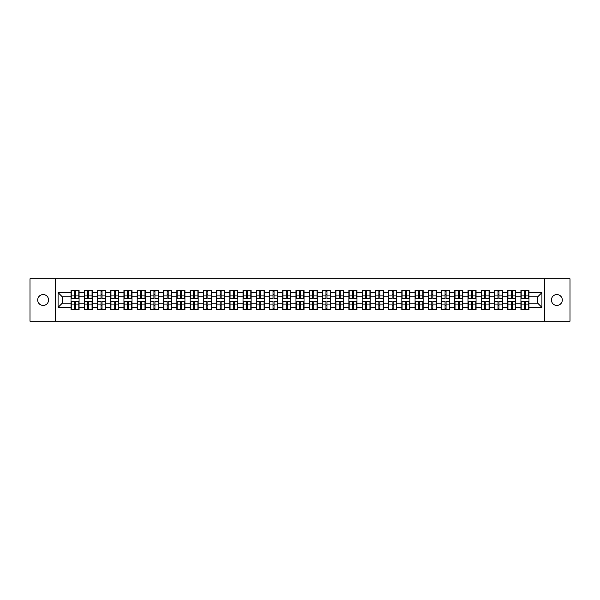 <?xml version="1.0" encoding="UTF-8"?>
<svg xmlns="http://www.w3.org/2000/svg" width="600" height="600" viewBox="0 0 600 600"><rect width="100%" height="100%" fill="white"/><g stroke="black" fill="none" stroke-linecap="round" stroke-linejoin="round"><path stroke-width="0.9" d="M556.852 305.43A5.43 5.43 0 0 1 551.423 300A5.43 5.43 0 0 1 556.852 294.57A5.43 5.43 0 0 1 562.283 300A5.43 5.43 0 0 1 556.852 305.43M43.148 305.43A5.43 5.43 0 0 1 37.718 300A5.43 5.43 0 0 1 43.148 294.57A5.43 5.43 0 0 1 48.578 300A5.43 5.43 0 0 1 43.148 305.43M544.725 321.21L570 321.21L570 278.79L544.725 278.79L544.725 321.21L55.275 321.21L55.275 278.79L30 278.79L30 321.21L55.275 321.21M544.725 278.79L55.275 278.79M537.683 303.135L537.683 296.865L528.99 296.865L528.99 303.135L537.683 303.135L541.92 307.38L541.92 292.62L528.99 292.62L528.99 290.415L520.928 290.415L520.928 296.865L515.752 296.865L515.752 303.135L520.928 303.135L520.928 296.865M541.92 307.38L528.99 307.38L528.99 309.585L520.928 309.585L520.928 307.38L515.752 307.38L515.752 309.585L507.697 309.585L507.697 307.38L502.522 307.38L502.522 309.585L494.46 309.585L494.46 307.38L489.285 307.38L489.285 309.585L481.23 309.585L481.23 307.38L476.055 307.38L476.055 309.585L468 309.585L468 307.38L462.825 307.38L462.825 309.585L454.763 309.585L454.763 307.38L449.588 307.38L449.588 309.585L441.533 309.585L441.533 307.38L436.357 307.38L436.357 309.585L428.303 309.585L428.303 307.38L423.127 307.38L423.127 309.585L415.065 309.585L415.065 307.38L409.89 307.38L409.89 309.585L401.835 309.585L401.835 307.38L396.66 307.38L396.66 309.585L388.597 309.585L388.597 307.38L383.423 307.38L383.423 309.585L375.368 309.585L375.368 307.38L370.192 307.38L370.192 309.585L362.138 309.585L362.138 307.38L356.962 307.38L356.962 309.585L348.9 309.585L348.9 307.38L343.725 307.38L343.725 309.585L335.67 309.585L335.67 307.38L330.495 307.38L330.495 309.585L322.44 309.585L322.44 307.38L317.265 307.38L317.265 309.585L309.202 309.585L309.202 307.38L304.028 307.38L304.028 309.585L295.972 309.585L295.972 307.38L290.798 307.38L290.798 309.585L282.735 309.585L282.735 307.38L277.56 307.38L277.56 309.585L269.505 309.585L269.505 307.38L264.33 307.38L264.33 309.585L256.275 309.585L256.275 307.38L251.1 307.38L251.1 309.585L243.038 309.585L243.038 307.38L237.862 307.38L237.862 309.585L229.808 309.585L229.808 307.38L224.632 307.38L224.632 309.585L216.577 309.585L216.577 307.38L211.403 307.38L211.403 309.585L203.34 309.585L203.34 307.38L198.165 307.38L198.165 309.585L190.11 309.585L190.11 307.38L184.935 307.38L184.935 309.585L176.873 309.585L176.873 307.38L171.697 307.38L171.697 309.585L163.642 309.585L163.642 307.38L158.468 307.38L158.468 309.585L150.413 309.585L150.413 307.38L145.238 307.38L145.238 309.585L137.175 309.585L137.175 307.38L132 307.38L132 309.585L123.945 309.585L123.945 307.38L118.77 307.38L118.77 309.585L110.715 309.585L110.715 307.38L105.54 307.38L105.54 309.585L97.477 309.585L97.477 307.38L92.302 307.38L92.302 309.585L84.248 309.585L84.248 307.38L79.073 307.38L79.073 309.585L71.01 309.585L71.01 307.38L58.08 307.38L58.08 292.62L71.01 292.62L71.01 296.865L62.318 296.865L62.318 303.135L71.01 303.135L71.01 296.865M520.928 292.62L515.752 292.62L515.752 290.415L507.697 290.415L507.697 292.62L502.522 292.62L502.522 290.415L494.46 290.415L494.46 292.62L489.285 292.62L489.285 290.415L481.23 290.415L481.23 292.62L476.055 292.62L476.055 290.415L468 290.415L468 292.62L462.825 292.62L462.825 290.415L454.763 290.415L454.763 292.62L449.588 292.62L449.588 290.415L441.533 290.415L441.533 292.62L436.357 292.62L436.357 290.415L428.303 290.415L428.303 292.62L423.127 292.62L423.127 290.415L415.065 290.415L415.065 292.62L409.89 292.62L409.89 290.415L401.835 290.415L401.835 292.62L396.66 292.62L396.66 290.415L388.597 290.415L388.597 292.62L383.423 292.62L383.423 290.415L375.368 290.415L375.368 292.62L370.192 292.62L370.192 290.415L362.138 290.415L362.138 292.62L356.962 292.62L356.962 290.415L348.9 290.415L348.9 292.62L343.725 292.62L343.725 290.415L335.67 290.415L335.67 292.62L330.495 292.62L330.495 290.415L322.44 290.415L322.44 292.62L317.265 292.62L317.265 290.415L309.202 290.415L309.202 292.62L304.028 292.62L304.028 290.415L295.972 290.415L295.972 292.62L290.798 292.62L290.798 290.415L282.735 290.415L282.735 292.62L277.56 292.62L277.56 290.415L269.505 290.415L269.505 292.62L264.33 292.62L264.33 290.415L256.275 290.415L256.275 292.62L251.1 292.62L251.1 290.415L243.038 290.415L243.038 292.62L237.862 292.62L237.862 290.415L229.808 290.415L229.808 292.62L224.632 292.62L224.632 290.415L216.577 290.415L216.577 292.62L211.403 292.62L211.403 290.415L203.34 290.415L203.34 292.62L198.165 292.62L198.165 290.415L190.11 290.415L190.11 292.62L184.935 292.62L184.935 290.415L176.873 290.415L176.873 292.62L171.697 292.62L171.697 290.415L163.642 290.415L163.642 292.62L158.468 292.62L158.468 290.415L150.413 290.415L150.413 292.62L145.238 292.62L145.238 290.415L137.175 290.415L137.175 292.62L132 292.62L132 290.415L123.945 290.415L123.945 292.62L118.77 292.62L118.77 290.415L110.715 290.415L110.715 292.62L105.54 292.62L105.54 290.415L97.477 290.415L97.477 292.62L92.302 292.62L92.302 290.415L84.248 290.415L84.248 292.62L79.073 292.62L79.073 290.415L71.01 290.415L71.01 292.62M520.928 303.135L520.928 307.38M515.752 303.135L515.752 307.38M515.752 292.62L515.752 296.865M502.522 303.135L507.697 303.135L507.697 296.865L502.522 296.865L502.522 307.38M507.697 303.135L507.697 307.38M507.697 292.62L507.697 296.865M502.522 292.62L502.522 296.865M489.285 303.135L494.46 303.135L494.46 296.865L489.285 296.865L489.285 307.38M494.46 303.135L494.46 307.38M494.46 292.62L494.46 296.865M489.285 292.62L489.285 296.865M476.055 303.135L481.23 303.135L481.23 296.865L476.055 296.865L476.055 307.38M481.23 303.135L481.23 307.38M481.23 292.62L481.23 296.865M476.055 292.62L476.055 296.865M462.825 303.135L468 303.135L468 296.865L462.825 296.865L462.825 307.38M468 303.135L468 307.38M468 292.62L468 296.865M462.825 292.62L462.825 296.865M449.588 303.135L454.763 303.135L454.763 296.865L449.588 296.865L449.588 307.38M454.763 303.135L454.763 307.38M454.763 292.62L454.763 296.865M449.588 292.62L449.588 296.865M436.357 303.135L441.533 303.135L441.533 296.865L436.357 296.865L436.357 307.38M441.533 303.135L441.533 307.38M441.533 292.62L441.533 296.865M436.357 292.62L436.357 296.865M423.127 303.135L428.303 303.135L428.303 296.865L423.127 296.865L423.127 307.38M428.303 303.135L428.303 307.38M428.303 292.62L428.303 296.865M423.127 292.62L423.127 296.865M409.89 303.135L415.065 303.135L415.065 296.865L409.89 296.865L409.89 307.38M415.065 303.135L415.065 307.38M415.065 292.62L415.065 296.865M409.89 292.62L409.89 296.865M396.66 303.135L401.835 303.135L401.835 296.865L396.66 296.865L396.66 307.38M401.835 303.135L401.835 307.38M401.835 292.62L401.835 296.865M396.66 292.62L396.66 296.865M383.423 303.135L388.597 303.135L388.597 296.865L383.423 296.865L383.423 307.38M388.597 303.135L388.597 307.38M388.597 292.62L388.597 296.865M383.423 292.62L383.423 296.865M370.192 303.135L375.368 303.135L375.368 296.865L370.192 296.865L370.192 307.38M375.368 303.135L375.368 307.38M375.368 292.62L375.368 296.865M370.192 292.62L370.192 296.865M356.962 303.135L362.138 303.135L362.138 296.865L356.962 296.865L356.962 307.38M362.138 303.135L362.138 307.38M362.138 292.62L362.138 296.865M356.962 292.62L356.962 296.865M343.725 303.135L348.9 303.135L348.9 296.865L343.725 296.865L343.725 307.38M348.9 303.135L348.9 307.38M348.9 292.62L348.9 296.865M343.725 292.62L343.725 296.865M330.495 303.135L335.67 303.135L335.67 296.865L330.495 296.865L330.495 307.38M335.67 303.135L335.67 307.38M335.67 292.62L335.67 296.865M330.495 292.62L330.495 296.865M317.265 303.135L322.44 303.135L322.44 296.865L317.265 296.865L317.265 307.38M322.44 303.135L322.44 307.38M322.44 292.62L322.44 296.865M317.265 292.62L317.265 296.865M304.028 303.135L309.202 303.135L309.202 296.865L304.028 296.865L304.028 307.38M309.202 303.135L309.202 307.38M309.202 292.62L309.202 296.865M304.028 292.62L304.028 296.865M290.798 303.135L295.972 303.135L295.972 296.865L290.798 296.865L290.798 307.38M295.972 303.135L295.972 307.38M295.972 292.62L295.972 296.865M290.798 292.62L290.798 296.865M277.56 303.135L282.735 303.135L282.735 296.865L277.56 296.865L277.56 307.38M282.735 303.135L282.735 307.38M282.735 292.62L282.735 296.865M277.56 292.62L277.56 296.865M264.33 303.135L269.505 303.135L269.505 296.865L264.33 296.865L264.33 307.38M269.505 303.135L269.505 307.38M269.505 292.62L269.505 296.865M264.33 292.62L264.33 296.865M251.1 303.135L256.275 303.135L256.275 296.865L251.1 296.865L251.1 307.38M256.275 303.135L256.275 307.38M256.275 292.62L256.275 296.865M251.1 292.62L251.1 296.865M237.862 303.135L243.038 303.135L243.038 296.865L237.862 296.865L237.862 307.38M243.038 303.135L243.038 307.38M243.038 292.62L243.038 296.865M237.862 292.62L237.862 296.865M224.632 303.135L229.808 303.135L229.808 296.865L224.632 296.865L224.632 307.38M229.808 303.135L229.808 307.38M229.808 292.62L229.808 296.865M224.632 292.62L224.632 296.865M211.403 303.135L216.577 303.135L216.577 296.865L211.403 296.865L211.403 307.38M216.577 303.135L216.577 307.38M216.577 292.62L216.577 296.865M211.403 292.62L211.403 296.865M198.165 303.135L203.34 303.135L203.34 296.865L198.165 296.865L198.165 307.38M203.34 303.135L203.34 307.38M203.34 292.62L203.34 296.865M198.165 292.62L198.165 296.865M184.935 303.135L190.11 303.135L190.11 296.865L184.935 296.865L184.935 307.38M190.11 303.135L190.11 307.38M190.11 292.62L190.11 296.865M184.935 292.62L184.935 296.865M171.697 303.135L176.873 303.135L176.873 296.865L171.697 296.865L171.697 307.38M176.873 303.135L176.873 307.38M176.873 292.62L176.873 296.865M171.697 292.62L171.697 296.865M158.468 303.135L163.642 303.135L163.642 296.865L158.468 296.865L158.468 307.38M163.642 303.135L163.642 307.38M163.642 292.62L163.642 296.865M158.468 292.62L158.468 296.865M145.238 303.135L150.413 303.135L150.413 296.865L145.238 296.865L145.238 307.38M150.413 303.135L150.413 307.38M150.413 292.62L150.413 296.865M145.238 292.62L145.238 296.865M132 303.135L137.175 303.135L137.175 296.865L132 296.865L132 307.38M137.175 303.135L137.175 307.38M137.175 292.62L137.175 296.865M132 292.62L132 296.865M118.77 303.135L123.945 303.135L123.945 296.865L118.77 296.865L118.77 307.38M123.945 303.135L123.945 307.38M123.945 292.62L123.945 296.865M118.77 292.62L118.77 296.865M105.54 303.135L110.715 303.135L110.715 296.865L105.54 296.865L105.54 307.38M110.715 303.135L110.715 307.38M110.715 292.62L110.715 296.865M105.54 292.62L105.54 296.865M92.302 303.135L97.477 303.135L97.477 296.865L92.302 296.865L92.302 307.38M97.477 303.135L97.477 307.38M97.477 292.62L97.477 296.865M92.302 292.62L92.302 296.865M79.073 303.135L84.248 303.135L84.248 296.865L79.073 296.865L79.073 307.38M84.248 303.135L84.248 307.38M84.248 292.62L84.248 296.865M79.073 292.62L79.073 296.865M71.01 303.135L71.01 307.38M62.318 303.135L58.08 307.38M58.08 292.62L62.318 296.865M528.99 303.135L528.99 307.38M528.99 292.62L528.99 296.865M541.92 292.62L537.683 296.865M78.817 290.415L78.817 298.56L75.555 298.56L75.555 290.415M74.535 290.415L74.535 298.56L71.265 298.56L71.265 290.415M74.535 291.517L75.555 291.517M75.555 294.653L74.535 294.653M71.265 309.585L71.265 301.44L74.535 301.44L74.535 309.585M75.555 309.585L75.555 301.44L78.817 301.44L78.817 309.585M75.555 308.483L74.535 308.483M74.535 305.347L75.555 305.347M92.047 290.415L92.047 298.56L88.785 298.56L88.785 290.415M87.765 290.415L87.765 298.56L84.502 298.56L84.502 290.415M87.765 291.517L88.785 291.517M88.785 294.653L87.765 294.653M105.285 290.415L105.285 298.56L102.015 298.56L102.015 290.415M101.002 290.415L101.002 298.56L97.733 298.56L97.733 290.415M101.002 291.517L102.015 291.517M102.015 294.653L101.002 294.653M118.515 290.415L118.515 298.56L115.252 298.56L115.252 290.415M114.233 290.415L114.233 298.56L110.962 298.56L110.962 290.415M114.233 291.517L115.252 291.517M115.252 294.653L114.233 294.653M131.745 290.415L131.745 298.56L128.483 298.56L128.483 290.415M127.462 290.415L127.462 298.56L124.2 298.56L124.2 290.415M127.462 291.517L128.483 291.517M128.483 294.653L127.462 294.653M144.983 290.415L144.983 298.56L141.712 298.56L141.712 290.415M140.7 290.415L140.7 298.56L137.43 298.56L137.43 290.415M140.7 291.517L141.712 291.517M141.712 294.653L140.7 294.653M84.502 309.585L84.502 301.44L87.765 301.44L87.765 309.585M88.785 309.585L88.785 301.44L92.047 301.44L92.047 309.585M88.785 308.483L87.765 308.483M87.765 305.347L88.785 305.347M97.733 309.585L97.733 301.44L101.002 301.44L101.002 309.585M102.015 309.585L102.015 301.44L105.285 301.44L105.285 309.585M102.015 308.483L101.002 308.483M101.002 305.347L102.015 305.347M110.962 309.585L110.962 301.44L114.233 301.44L114.233 309.585M115.252 309.585L115.252 301.44L118.515 301.44L118.515 309.585M115.252 308.483L114.233 308.483M114.233 305.347L115.252 305.347M124.2 309.585L124.2 301.44L127.462 301.44L127.462 309.585M128.483 309.585L128.483 301.44L131.745 301.44L131.745 309.585M128.483 308.483L127.462 308.483M127.462 305.347L128.483 305.347M137.43 309.585L137.43 301.44L140.7 301.44L140.7 309.585M141.712 309.585L141.712 301.44L144.983 301.44L144.983 309.585M141.712 308.483L140.7 308.483M140.7 305.347L141.712 305.347M158.212 290.415L158.212 298.56L154.95 298.56L154.95 290.415M153.93 290.415L153.93 298.56L150.667 298.56L150.667 290.415M153.93 291.517L154.95 291.517M154.95 294.653L153.93 294.653M150.667 309.585L150.667 301.44L153.93 301.44L153.93 309.585M154.95 309.585L154.95 301.44L158.212 301.44L158.212 309.585M154.95 308.483L153.93 308.483M153.93 305.347L154.95 305.347M171.45 290.415L171.45 298.56L168.18 298.56L168.18 290.415M167.16 290.415L167.16 298.56L163.898 298.56L163.898 290.415M167.16 291.517L168.18 291.517M168.18 294.653L167.16 294.653M163.898 309.585L163.898 301.44L167.16 301.44L167.16 309.585M168.18 309.585L168.18 301.44L171.45 301.44L171.45 309.585M168.18 308.483L167.16 308.483M167.16 305.347L168.18 305.347M184.68 290.415L184.68 298.56L181.417 298.56L181.417 290.415M180.398 290.415L180.398 298.56L177.127 298.56L177.127 290.415M180.398 291.517L181.417 291.517M181.417 294.653L180.398 294.653M177.127 309.585L177.127 301.44L180.398 301.44L180.398 309.585M181.417 309.585L181.417 301.44L184.68 301.44L184.68 309.585M181.417 308.483L180.398 308.483M180.398 305.347L181.417 305.347M197.91 290.415L197.91 298.56L194.647 298.56L194.647 290.415M193.627 290.415L193.627 298.56L190.365 298.56L190.365 290.415M193.627 291.517L194.647 291.517M194.647 294.653L193.627 294.653M190.365 309.585L190.365 301.44L193.627 301.44L193.627 309.585M194.647 309.585L194.647 301.44L197.91 301.44L197.91 309.585M194.647 308.483L193.627 308.483M193.627 305.347L194.647 305.347M211.147 290.415L211.147 298.56L207.877 298.56L207.877 290.415M206.865 290.415L206.865 298.56L203.595 298.56L203.595 290.415M206.865 291.517L207.877 291.517M207.877 294.653L206.865 294.653M203.595 309.585L203.595 301.44L206.865 301.44L206.865 309.585M207.877 309.585L207.877 301.44L211.147 301.44L211.147 309.585M207.877 308.483L206.865 308.483M206.865 305.347L207.877 305.347M224.377 290.415L224.377 298.56L221.115 298.56L221.115 290.415M220.095 290.415L220.095 298.56L216.825 298.56L216.825 290.415M220.095 291.517L221.115 291.517M221.115 294.653L220.095 294.653M216.825 309.585L216.825 301.44L220.095 301.44L220.095 309.585M221.115 309.585L221.115 301.44L224.377 301.44L224.377 309.585M221.115 308.483L220.095 308.483M220.095 305.347L221.115 305.347M237.608 290.415L237.608 298.56L234.345 298.56L234.345 290.415M233.325 290.415L233.325 298.56L230.062 298.56L230.062 290.415M233.325 291.517L234.345 291.517M234.345 294.653L233.325 294.653M230.062 309.585L230.062 301.44L233.325 301.44L233.325 309.585M234.345 309.585L234.345 301.44L237.608 301.44L237.608 309.585M234.345 308.483L233.325 308.483M233.325 305.347L234.345 305.347M250.845 290.415L250.845 298.56L247.575 298.56L247.575 290.415M246.562 290.415L246.562 298.56L243.292 298.56L243.292 290.415M246.562 291.517L247.575 291.517M247.575 294.653L246.562 294.653M243.292 309.585L243.292 301.44L246.562 301.44L246.562 309.585M247.575 309.585L247.575 301.44L250.845 301.44L250.845 309.585M247.575 308.483L246.562 308.483M246.562 305.347L247.575 305.347M264.075 290.415L264.075 298.56L260.812 298.56L260.812 290.415M259.793 290.415L259.793 298.56L256.53 298.56L256.53 290.415M259.793 291.517L260.812 291.517M260.812 294.653L259.793 294.653M256.53 309.585L256.53 301.44L259.793 301.44L259.793 309.585M260.812 309.585L260.812 301.44L264.075 301.44L264.075 309.585M260.812 308.483L259.793 308.483M259.793 305.347L260.812 305.347M277.312 290.415L277.312 298.56L274.043 298.56L274.043 290.415M273.022 290.415L273.022 298.56L269.76 298.56L269.76 290.415M273.022 291.517L274.043 291.517M274.043 294.653L273.022 294.653M269.76 309.585L269.76 301.44L273.022 301.44L273.022 309.585M274.043 309.585L274.043 301.44L277.312 301.44L277.312 309.585M274.043 308.483L273.022 308.483M273.022 305.347L274.043 305.347M290.543 290.415L290.543 298.56L287.272 298.56L287.272 290.415M286.26 290.415L286.26 298.56L282.99 298.56L282.99 290.415M286.26 291.517L287.272 291.517M287.272 294.653L286.26 294.653M282.99 309.585L282.99 301.44L286.26 301.44L286.26 309.585M287.272 309.585L287.272 301.44L290.543 301.44L290.543 309.585M287.272 308.483L286.26 308.483M286.26 305.347L287.272 305.347M303.772 290.415L303.772 298.56L300.51 298.56L300.51 290.415M299.49 290.415L299.49 298.56L296.228 298.56L296.228 290.415M299.49 291.517L300.51 291.517M300.51 294.653L299.49 294.653M296.228 309.585L296.228 301.44L299.49 301.44L299.49 309.585M300.51 309.585L300.51 301.44L303.772 301.44L303.772 309.585M300.51 308.483L299.49 308.483M299.49 305.347L300.51 305.347M317.01 290.415L317.01 298.56L313.74 298.56L313.74 290.415M312.728 290.415L312.728 298.56L309.457 298.56L309.457 290.415M312.728 291.517L313.74 291.517M313.74 294.653L312.728 294.653M309.457 309.585L309.457 301.44L312.728 301.44L312.728 309.585M313.74 309.585L313.74 301.44L317.01 301.44L317.01 309.585M313.74 308.483L312.728 308.483M312.728 305.347L313.74 305.347M330.24 290.415L330.24 298.56L326.978 298.56L326.978 290.415M325.957 290.415L325.957 298.56L322.688 298.56L322.688 290.415M325.957 291.517L326.978 291.517M326.978 294.653L325.957 294.653M322.688 309.585L322.688 301.44L325.957 301.44L325.957 309.585M326.978 309.585L326.978 301.44L330.24 301.44L330.24 309.585M326.978 308.483L325.957 308.483M325.957 305.347L326.978 305.347M343.47 290.415L343.47 298.56L340.207 298.56L340.207 290.415M339.188 290.415L339.188 298.56L335.925 298.56L335.925 290.415M339.188 291.517L340.207 291.517M340.207 294.653L339.188 294.653M335.925 309.585L335.925 301.44L339.188 301.44L339.188 309.585M340.207 309.585L340.207 301.44L343.47 301.44L343.47 309.585M340.207 308.483L339.188 308.483M339.188 305.347L340.207 305.347M356.707 290.415L356.707 298.56L353.438 298.56L353.438 290.415M352.425 290.415L352.425 298.56L349.155 298.56L349.155 290.415M352.425 291.517L353.438 291.517M353.438 294.653L352.425 294.653M349.155 309.585L349.155 301.44L352.425 301.44L352.425 309.585M353.438 309.585L353.438 301.44L356.707 301.44L356.707 309.585M353.438 308.483L352.425 308.483M352.425 305.347L353.438 305.347M369.938 290.415L369.938 298.56L366.675 298.56L366.675 290.415M365.655 290.415L365.655 298.56L362.392 298.56L362.392 290.415M365.655 291.517L366.675 291.517M366.675 294.653L365.655 294.653M362.392 309.585L362.392 301.44L365.655 301.44L365.655 309.585M366.675 309.585L366.675 301.44L369.938 301.44L369.938 309.585M366.675 308.483L365.655 308.483M365.655 305.347L366.675 305.347M383.175 290.415L383.175 298.56L379.905 298.56L379.905 290.415M378.885 290.415L378.885 298.56L375.623 298.56L375.623 290.415M378.885 291.517L379.905 291.517M379.905 294.653L378.885 294.653M375.623 309.585L375.623 301.44L378.885 301.44L378.885 309.585M379.905 309.585L379.905 301.44L383.175 301.44L383.175 309.585M379.905 308.483L378.885 308.483M378.885 305.347L379.905 305.347M396.405 290.415L396.405 298.56L393.135 298.56L393.135 290.415M392.123 290.415L392.123 298.56L388.853 298.56L388.853 290.415M392.123 291.517L393.135 291.517M393.135 294.653L392.123 294.653M388.853 309.585L388.853 301.44L392.123 301.44L392.123 309.585M393.135 309.585L393.135 301.44L396.405 301.44L396.405 309.585M393.135 308.483L392.123 308.483M392.123 305.347L393.135 305.347M409.635 290.415L409.635 298.56L406.373 298.56L406.373 290.415M405.353 290.415L405.353 298.56L402.09 298.56L402.09 290.415M405.353 291.517L406.373 291.517M406.373 294.653L405.353 294.653M402.09 309.585L402.09 301.44L405.353 301.44L405.353 309.585M406.373 309.585L406.373 301.44L409.635 301.44L409.635 309.585M406.373 308.483L405.353 308.483M405.353 305.347L406.373 305.347M422.873 290.415L422.873 298.56L419.603 298.56L419.603 290.415M418.582 290.415L418.582 298.56L415.32 298.56L415.32 290.415M418.582 291.517L419.603 291.517M419.603 294.653L418.582 294.653M415.32 309.585L415.32 301.44L418.582 301.44L418.582 309.585M419.603 309.585L419.603 301.44L422.873 301.44L422.873 309.585M419.603 308.483L418.582 308.483M418.582 305.347L419.603 305.347M436.103 290.415L436.103 298.56L432.84 298.56L432.84 290.415M431.82 290.415L431.82 298.56L428.55 298.56L428.55 290.415M431.82 291.517L432.84 291.517M432.84 294.653L431.82 294.653M428.55 309.585L428.55 301.44L431.82 301.44L431.82 309.585M432.84 309.585L432.84 301.44L436.103 301.44L436.103 309.585M432.84 308.483L431.82 308.483M431.82 305.347L432.84 305.347M449.332 290.415L449.332 298.56L446.07 298.56L446.07 290.415M445.05 290.415L445.05 298.56L441.787 298.56L441.787 290.415M445.05 291.517L446.07 291.517M446.07 294.653L445.05 294.653M441.787 309.585L441.787 301.44L445.05 301.44L445.05 309.585M446.07 309.585L446.07 301.44L449.332 301.44L449.332 309.585M446.07 308.483L445.05 308.483M445.05 305.347L446.07 305.347M462.57 290.415L462.57 298.56L459.3 298.56L459.3 290.415M458.287 290.415L458.287 298.56L455.018 298.56L455.018 290.415M458.287 291.517L459.3 291.517M459.3 294.653L458.287 294.653M455.018 309.585L455.018 301.44L458.287 301.44L458.287 309.585M459.3 309.585L459.3 301.44L462.57 301.44L462.57 309.585M459.3 308.483L458.287 308.483M458.287 305.347L459.3 305.347M475.8 290.415L475.8 298.56L472.537 298.56L472.537 290.415M471.518 290.415L471.518 298.56L468.255 298.56L468.255 290.415M471.518 291.517L472.537 291.517M472.537 294.653L471.518 294.653M468.255 309.585L468.255 301.44L471.518 301.44L471.518 309.585M472.537 309.585L472.537 301.44L475.8 301.44L475.8 309.585M472.537 308.483L471.518 308.483M471.518 305.347L472.537 305.347M489.037 290.415L489.037 298.56L485.768 298.56L485.768 290.415M484.748 290.415L484.748 298.56L481.485 298.56L481.485 290.415M484.748 291.517L485.768 291.517M485.768 294.653L484.748 294.653M481.485 309.585L481.485 301.44L484.748 301.44L484.748 309.585M485.768 309.585L485.768 301.44L489.037 301.44L489.037 309.585M485.768 308.483L484.748 308.483M484.748 305.347L485.768 305.347M502.268 290.415L502.268 298.56L498.998 298.56L498.998 290.415M497.985 290.415L497.985 298.56L494.715 298.56L494.715 290.415M497.985 291.517L498.998 291.517M498.998 294.653L497.985 294.653M494.715 309.585L494.715 301.44L497.985 301.44L497.985 309.585M498.998 309.585L498.998 301.44L502.268 301.44L502.268 309.585M498.998 308.483L497.985 308.483M497.985 305.347L498.998 305.347M515.498 290.415L515.498 298.56L512.235 298.56L512.235 290.415M511.215 290.415L511.215 298.56L507.952 298.56L507.952 290.415M511.215 291.517L512.235 291.517M512.235 294.653L511.215 294.653M507.952 309.585L507.952 301.44L511.215 301.44L511.215 309.585M512.235 309.585L512.235 301.44L515.498 301.44L515.498 309.585M512.235 308.483L511.215 308.483M511.215 305.347L512.235 305.347M528.735 290.415L528.735 298.56L525.465 298.56L525.465 290.415M524.445 290.415L524.445 298.56L521.183 298.56L521.183 290.415M524.445 291.517L525.465 291.517M525.465 294.653L524.445 294.653M521.183 309.585L521.183 301.44L524.445 301.44L524.445 309.585M525.465 309.585L525.465 301.44L528.735 301.44L528.735 309.585M525.465 308.483L524.445 308.483M524.445 305.347L525.465 305.347M74.535 295.942L71.265 295.942M74.535 298.447L71.265 298.447M78.817 295.942L75.555 295.942M78.817 298.447L75.555 298.447M75.555 304.058L78.817 304.058M75.555 301.553L78.817 301.553M71.265 304.058L74.535 304.058M71.265 301.553L74.535 301.553M87.765 295.942L84.502 295.942M87.765 298.447L84.502 298.447M92.047 295.942L88.785 295.942M92.047 298.447L88.785 298.447M101.002 295.942L97.733 295.942M101.002 298.447L97.733 298.447M105.285 295.942L102.015 295.942M105.285 298.447L102.015 298.447M114.233 295.942L110.962 295.942M114.233 298.447L110.962 298.447M118.515 295.942L115.252 295.942M118.515 298.447L115.252 298.447M127.462 295.942L124.2 295.942M127.462 298.447L124.2 298.447M131.745 295.942L128.483 295.942M131.745 298.447L128.483 298.447M140.7 295.942L137.43 295.942M140.7 298.447L137.43 298.447M144.983 295.942L141.712 295.942M144.983 298.447L141.712 298.447M88.785 304.058L92.047 304.058M88.785 301.553L92.047 301.553M84.502 304.058L87.765 304.058M84.502 301.553L87.765 301.553M102.015 304.058L105.285 304.058M102.015 301.553L105.285 301.553M97.733 304.058L101.002 304.058M97.733 301.553L101.002 301.553M115.252 304.058L118.515 304.058M115.252 301.553L118.515 301.553M110.962 304.058L114.233 304.058M110.962 301.553L114.233 301.553M128.483 304.058L131.745 304.058M128.483 301.553L131.745 301.553M124.2 304.058L127.462 304.058M124.2 301.553L127.462 301.553M141.712 304.058L144.983 304.058M141.712 301.553L144.983 301.553M137.43 304.058L140.7 304.058M137.43 301.553L140.7 301.553M153.93 295.942L150.667 295.942M153.93 298.447L150.667 298.447M158.212 295.942L154.95 295.942M158.212 298.447L154.95 298.447M154.95 304.058L158.212 304.058M154.95 301.553L158.212 301.553M150.667 304.058L153.93 304.058M150.667 301.553L153.93 301.553M167.16 295.942L163.898 295.942M167.16 298.447L163.898 298.447M171.45 295.942L168.18 295.942M171.45 298.447L168.18 298.447M168.18 304.058L171.45 304.058M168.18 301.553L171.45 301.553M163.898 304.058L167.16 304.058M163.898 301.553L167.16 301.553M180.398 295.942L177.127 295.942M180.398 298.447L177.127 298.447M184.68 295.942L181.417 295.942M184.68 298.447L181.417 298.447M181.417 304.058L184.68 304.058M181.417 301.553L184.68 301.553M177.127 304.058L180.398 304.058M177.127 301.553L180.398 301.553M193.627 295.942L190.365 295.942M193.627 298.447L190.365 298.447M197.91 295.942L194.647 295.942M197.91 298.447L194.647 298.447M194.647 304.058L197.91 304.058M194.647 301.553L197.91 301.553M190.365 304.058L193.627 304.058M190.365 301.553L193.627 301.553M206.865 295.942L203.595 295.942M206.865 298.447L203.595 298.447M211.147 295.942L207.877 295.942M211.147 298.447L207.877 298.447M207.877 304.058L211.147 304.058M207.877 301.553L211.147 301.553M203.595 304.058L206.865 304.058M203.595 301.553L206.865 301.553M220.095 295.942L216.825 295.942M220.095 298.447L216.825 298.447M224.377 295.942L221.115 295.942M224.377 298.447L221.115 298.447M221.115 304.058L224.377 304.058M221.115 301.553L224.377 301.553M216.825 304.058L220.095 304.058M216.825 301.553L220.095 301.553M233.325 295.942L230.062 295.942M233.325 298.447L230.062 298.447M237.608 295.942L234.345 295.942M237.608 298.447L234.345 298.447M234.345 304.058L237.608 304.058M234.345 301.553L237.608 301.553M230.062 304.058L233.325 304.058M230.062 301.553L233.325 301.553M246.562 295.942L243.292 295.942M246.562 298.447L243.292 298.447M250.845 295.942L247.575 295.942M250.845 298.447L247.575 298.447M247.575 304.058L250.845 304.058M247.575 301.553L250.845 301.553M243.292 304.058L246.562 304.058M243.292 301.553L246.562 301.553M259.793 295.942L256.53 295.942M259.793 298.447L256.53 298.447M264.075 295.942L260.812 295.942M264.075 298.447L260.812 298.447M260.812 304.058L264.075 304.058M260.812 301.553L264.075 301.553M256.53 304.058L259.793 304.058M256.53 301.553L259.793 301.553M273.022 295.942L269.76 295.942M273.022 298.447L269.76 298.447M277.312 295.942L274.043 295.942M277.312 298.447L274.043 298.447M274.043 304.058L277.312 304.058M274.043 301.553L277.312 301.553M269.76 304.058L273.022 304.058M269.76 301.553L273.022 301.553M286.26 295.942L282.99 295.942M286.26 298.447L282.99 298.447M290.543 295.942L287.272 295.942M290.543 298.447L287.272 298.447M287.272 304.058L290.543 304.058M287.272 301.553L290.543 301.553M282.99 304.058L286.26 304.058M282.99 301.553L286.26 301.553M299.49 295.942L296.228 295.942M299.49 298.447L296.228 298.447M303.772 295.942L300.51 295.942M303.772 298.447L300.51 298.447M300.51 304.058L303.772 304.058M300.51 301.553L303.772 301.553M296.228 304.058L299.49 304.058M296.228 301.553L299.49 301.553M312.728 295.942L309.457 295.942M312.728 298.447L309.457 298.447M317.01 295.942L313.74 295.942M317.01 298.447L313.74 298.447M313.74 304.058L317.01 304.058M313.74 301.553L317.01 301.553M309.457 304.058L312.728 304.058M309.457 301.553L312.728 301.553M325.957 295.942L322.688 295.942M325.957 298.447L322.688 298.447M330.24 295.942L326.978 295.942M330.24 298.447L326.978 298.447M326.978 304.058L330.24 304.058M326.978 301.553L330.24 301.553M322.688 304.058L325.957 304.058M322.688 301.553L325.957 301.553M339.188 295.942L335.925 295.942M339.188 298.447L335.925 298.447M343.47 295.942L340.207 295.942M343.47 298.447L340.207 298.447M340.207 304.058L343.47 304.058M340.207 301.553L343.47 301.553M335.925 304.058L339.188 304.058M335.925 301.553L339.188 301.553M352.425 295.942L349.155 295.942M352.425 298.447L349.155 298.447M356.707 295.942L353.438 295.942M356.707 298.447L353.438 298.447M353.438 304.058L356.707 304.058M353.438 301.553L356.707 301.553M349.155 304.058L352.425 304.058M349.155 301.553L352.425 301.553M365.655 295.942L362.392 295.942M365.655 298.447L362.392 298.447M369.938 295.942L366.675 295.942M369.938 298.447L366.675 298.447M366.675 304.058L369.938 304.058M366.675 301.553L369.938 301.553M362.392 304.058L365.655 304.058M362.392 301.553L365.655 301.553M378.885 295.942L375.623 295.942M378.885 298.447L375.623 298.447M383.175 295.942L379.905 295.942M383.175 298.447L379.905 298.447M379.905 304.058L383.175 304.058M379.905 301.553L383.175 301.553M375.623 304.058L378.885 304.058M375.623 301.553L378.885 301.553M392.123 295.942L388.853 295.942M392.123 298.447L388.853 298.447M396.405 295.942L393.135 295.942M396.405 298.447L393.135 298.447M393.135 304.058L396.405 304.058M393.135 301.553L396.405 301.553M388.853 304.058L392.123 304.058M388.853 301.553L392.123 301.553M405.353 295.942L402.09 295.942M405.353 298.447L402.09 298.447M409.635 295.942L406.373 295.942M409.635 298.447L406.373 298.447M406.373 304.058L409.635 304.058M406.373 301.553L409.635 301.553M402.09 304.058L405.353 304.058M402.09 301.553L405.353 301.553M418.582 295.942L415.32 295.942M418.582 298.447L415.32 298.447M422.873 295.942L419.603 295.942M422.873 298.447L419.603 298.447M419.603 304.058L422.873 304.058M419.603 301.553L422.873 301.553M415.32 304.058L418.582 304.058M415.32 301.553L418.582 301.553M431.82 295.942L428.55 295.942M431.82 298.447L428.55 298.447M436.103 295.942L432.84 295.942M436.103 298.447L432.84 298.447M432.84 304.058L436.103 304.058M432.84 301.553L436.103 301.553M428.55 304.058L431.82 304.058M428.55 301.553L431.82 301.553M445.05 295.942L441.787 295.942M445.05 298.447L441.787 298.447M449.332 295.942L446.07 295.942M449.332 298.447L446.07 298.447M446.07 304.058L449.332 304.058M446.07 301.553L449.332 301.553M441.787 304.058L445.05 304.058M441.787 301.553L445.05 301.553M458.287 295.942L455.018 295.942M458.287 298.447L455.018 298.447M462.57 295.942L459.3 295.942M462.57 298.447L459.3 298.447M459.3 304.058L462.57 304.058M459.3 301.553L462.57 301.553M455.018 304.058L458.287 304.058M455.018 301.553L458.287 301.553M471.518 295.942L468.255 295.942M471.518 298.447L468.255 298.447M475.8 295.942L472.537 295.942M475.8 298.447L472.537 298.447M472.537 304.058L475.8 304.058M472.537 301.553L475.8 301.553M468.255 304.058L471.518 304.058M468.255 301.553L471.518 301.553M484.748 295.942L481.485 295.942M484.748 298.447L481.485 298.447M489.037 295.942L485.768 295.942M489.037 298.447L485.768 298.447M485.768 304.058L489.037 304.058M485.768 301.553L489.037 301.553M481.485 304.058L484.748 304.058M481.485 301.553L484.748 301.553M497.985 295.942L494.715 295.942M497.985 298.447L494.715 298.447M502.268 295.942L498.998 295.942M502.268 298.447L498.998 298.447M498.998 304.058L502.268 304.058M498.998 301.553L502.268 301.553M494.715 304.058L497.985 304.058M494.715 301.553L497.985 301.553M511.215 295.942L507.952 295.942M511.215 298.447L507.952 298.447M515.498 295.942L512.235 295.942M515.498 298.447L512.235 298.447M512.235 304.058L515.498 304.058M512.235 301.553L515.498 301.553M507.952 304.058L511.215 304.058M507.952 301.553L511.215 301.553M524.445 295.942L521.183 295.942M524.445 298.447L521.183 298.447M528.735 295.942L525.465 295.942M528.735 298.447L525.465 298.447M525.465 304.058L528.735 304.058M525.465 301.553L528.735 301.553M521.183 304.058L524.445 304.058M521.183 301.553L524.445 301.553"/></g></svg>
